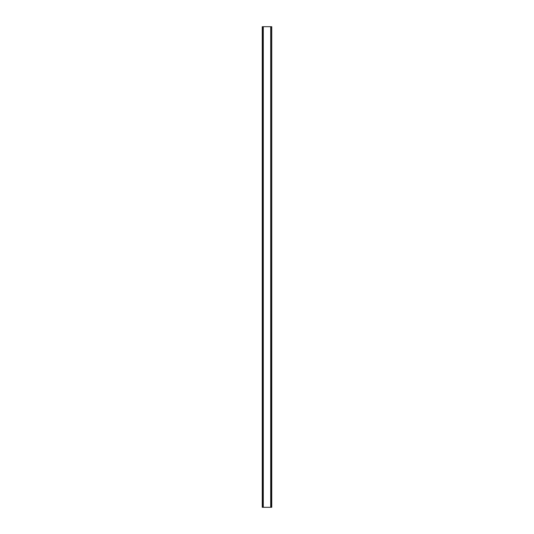 <?xml version="1.0" encoding="UTF-8"?>
<svg xmlns="http://www.w3.org/2000/svg" width="534" height="534" viewBox="0 0 534 534"><rect width="100%" height="100%" fill="white"/><g stroke="black" fill="none" stroke-linecap="round" stroke-linejoin="round"><path stroke-width="0.8" d="M271.599 26.7L262.247 26.7L262.247 507.3L271.753 507.3L271.753 26.7L271.599 507.3M271.699 26.7L271.693 507.3L271.699 26.7M262.301 507.3L262.301 26.7L262.307 507.3M263.169 26.7L263.169 507.3M263.242 26.7L263.242 507.3M263.295 26.7L263.295 507.3M270.705 26.7L270.705 507.3M270.758 26.7L270.758 507.3M270.831 26.7L270.831 507.3M262.401 26.7L262.401 507.3"/></g></svg>
